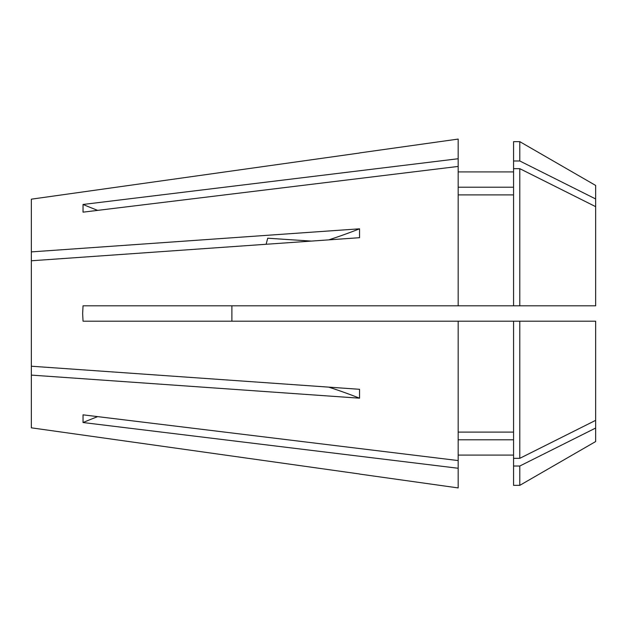 <?xml version="1.0" encoding="UTF-8"?>
<svg xmlns="http://www.w3.org/2000/svg" width="627" height="627" viewBox="0 0 627 627"><rect width="100%" height="100%" fill="white"/><g stroke="black" fill="none" stroke-linecap="round" stroke-linejoin="round"><path stroke-width="0.94" d="M359.671 474.083L458.165 487.924L458.165 468.259L83.038 422.535L83.038 414.839L458.165 460.563L458.165 321.196L595.65 321.196L595.65 420.349L519.783 458.337L519.783 321.196M458.165 166.437L458.165 158.741L83.038 204.465L83.038 212.161L458.165 166.437L458.165 305.804L83.038 305.804L82.646 313.5L83.038 321.196L458.165 321.196M31.35 427.826L359.545 473.981L31.35 427.826L31.35 375.103L359.545 398.184L359.545 389.296L31.35 366.223L31.35 260.777L359.545 237.704L359.545 228.816A410.403 205.201 0 0 1 328.752 239.867M311.384 241.089L267.713 238.213L266.122 244.271M359.545 228.816L31.35 251.897L31.35 260.777M519.783 305.804L595.65 305.804L595.65 185.443L519.783 141.647L513.568 141.647L513.568 305.804L519.783 305.804L519.783 168.663L513.568 168.663M595.65 198.955L519.783 160.974L519.783 141.647M595.65 206.651L519.783 168.663M519.783 466.026L519.783 485.353L595.65 441.557L595.65 428.045L519.783 466.026L513.568 466.026L513.568 321.196M595.65 428.045L595.65 420.349M31.35 199.174L359.545 153.019L31.35 199.174L31.35 251.897M458.165 158.741L458.165 139.076L359.671 152.917M513.568 194.911L458.165 194.911M458.165 305.804L513.568 305.804M513.568 187.214L458.165 187.214M519.783 160.974L513.568 160.974M458.165 460.563L458.165 468.259M513.568 439.786L458.165 439.786M519.783 485.353L513.568 485.353L513.568 466.026M513.568 432.089L458.165 432.089M519.783 458.337L513.568 458.337M31.35 375.103L31.35 366.223M359.545 398.184A410.403 205.201 0 0 0 328.752 387.133M231.888 305.804L231.888 321.196M97.694 416.626A513.004 444.269 0 0 0 83.038 422.535M97.694 210.374A513.004 444.269 0 0 1 83.038 204.465M513.568 171.916L458.165 171.916M513.568 455.084L458.165 455.084"/></g></svg>
